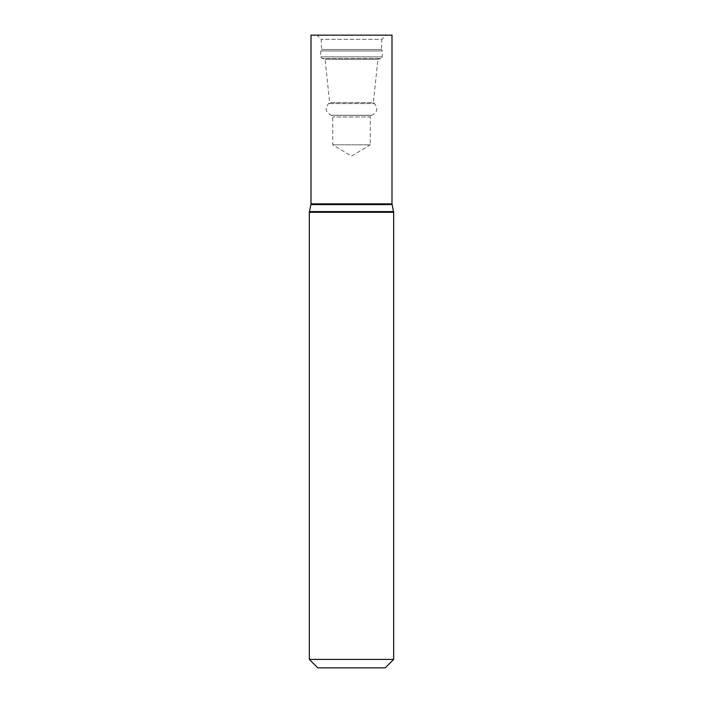 <?xml version="1.0" encoding="UTF-8"?>
<svg xmlns="http://www.w3.org/2000/svg" width="703" height="703" viewBox="0 0 703 703"><rect width="100%" height="100%" fill="white"/><g stroke="black" fill="none" stroke-linecap="round" stroke-linejoin="round"><path stroke-width="0.53" stroke-dasharray="3.52 2.64" d="M393.662 659.414L309.338 659.414M391.993 35.15L311.007 35.15M386 35.15L317 35.15L386 35.15L381.782 39.368L321.218 39.368L381.782 39.368L381.43 49.491L321.57 49.491L381.43 49.491L382.274 50.95L320.726 50.95L382.274 50.95L382.274 56.855L320.726 56.855L382.274 56.855L381.026 58.481L321.974 58.481L381.026 58.481L377.906 59.316L325.094 59.316L377.906 59.316L373.355 102.638L329.645 102.638L373.355 102.638L374.462 103.569L328.538 103.569L374.462 103.569C378.258 108.499 377.388 112.392 371.869 115.257L331.131 115.257L371.869 115.257L370.27 116.979L332.73 116.979L370.27 116.979L370.27 144.818L332.73 144.818L370.27 144.818L351.5 156.092L332.73 144.818L332.73 116.979L331.482 115.354L371.518 115.354L331.131 115.257C325.612 112.392 324.742 108.499 328.538 103.569L329.645 102.638L325.094 59.316L321.974 58.481L320.726 56.855L320.726 50.95L321.57 49.491L321.218 39.368L317 35.15M385.226 667.85L317.774 667.85M393.662 212.306L309.338 212.306M393.583 211.594L309.417 211.594M392.072 204.582L310.928 204.582M391.993 203.87L311.007 203.87"/><path stroke-width="1.05" d="M393.662 659.414L385.226 667.85L317.774 667.85L309.338 659.414L393.662 659.414L393.662 212.306L391.993 203.87L391.993 35.15L311.007 35.15L311.007 203.87L391.993 203.87M309.338 659.414L309.338 212.306L393.662 212.306M309.338 212.306L309.417 211.594L393.583 211.594M309.417 211.594L310.928 204.582L392.072 204.582M310.928 204.582L311.007 203.87"/></g></svg>
